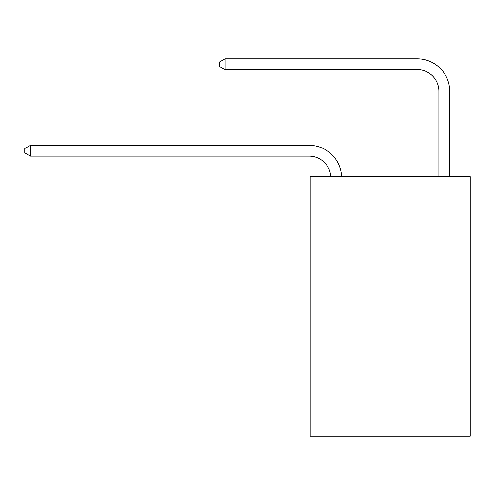 <?xml version="1.0" encoding="UTF-8"?>
<svg xmlns="http://www.w3.org/2000/svg" width="495" height="495" viewBox="0 0 495 495"><rect width="100%" height="100%" fill="white"/><g stroke="black" fill="none" stroke-linecap="round" stroke-linejoin="round"><path stroke-width="0.74" d="M470.25 176.672L470.25 436.188L310.216 436.188L310.216 176.672L470.25 176.672M309.134 156.129A21.625 21.625 0 0 1 330.734 176.672A21.625 21.625 0 0 0 309.134 156.129A21.625 21.625 0 0 1 330.734 176.672A21.625 21.625 0 0 0 309.134 156.129A21.625 21.625 0 0 1 330.734 176.672A21.625 21.625 0 0 0 309.134 156.129A21.625 21.625 0 0 1 330.734 176.672A21.625 21.625 0 0 0 309.134 156.129A21.625 21.625 0 0 1 330.734 176.672A21.625 21.625 0 0 0 309.134 156.129A21.625 21.625 0 0 1 330.734 176.672A21.625 21.625 0 0 0 309.134 156.129A21.625 21.625 0 0 1 330.734 176.672A21.625 21.625 0 0 0 309.134 156.129A21.625 21.625 0 0 1 330.734 176.672A21.625 21.625 0 0 0 309.134 156.129A21.625 21.625 0 0 1 330.734 176.672A21.625 21.625 0 0 0 309.134 156.129A21.625 21.625 0 0 1 330.734 176.672A21.625 21.625 0 0 0 309.134 156.129A21.625 21.625 0 0 1 330.734 176.672A21.625 21.625 0 0 0 309.134 156.129A21.625 21.625 0 0 1 330.734 176.672A21.625 21.625 0 0 0 309.134 156.129A21.625 21.625 0 0 1 330.734 176.672A21.625 21.625 0 0 0 309.134 156.129A21.625 21.625 0 0 1 330.734 176.672A21.625 21.625 0 0 0 309.134 156.129A21.625 21.625 0 0 1 330.734 176.672A21.625 21.625 0 0 0 309.134 156.129A21.625 21.625 0 0 1 330.734 176.672A21.625 21.625 0 0 0 309.134 156.129A21.625 21.625 0 0 1 330.734 176.672A21.625 21.625 0 0 0 309.134 156.129A21.625 21.625 0 0 1 330.734 176.672A21.625 21.625 0 0 0 309.134 156.129A21.625 21.625 0 0 1 330.734 176.672A21.625 21.625 0 0 0 309.134 156.129A21.625 21.625 0 0 1 330.734 176.672A21.625 21.625 0 0 0 309.134 156.129A21.625 21.625 0 0 1 330.734 176.672A21.625 21.625 0 0 0 309.134 156.129A21.625 21.625 0 0 1 330.734 176.672A21.625 21.625 0 0 0 309.134 156.129A21.625 21.625 0 0 1 330.734 176.672A21.625 21.625 -15.2 0 0 309.134 156.129L30.374 156.129L24.75 152.887L24.75 148.562L30.374 145.313L309.134 145.313A32.441 32.441 0 0 1 341.556 176.672M438.892 176.672L438.892 91.253A21.625 21.625 1.1 0 0 417.266 69.622L225.008 69.622L219.384 66.38L219.384 62.054L225.008 58.812L417.266 58.812A32.441 32.441 7.6 0 1 449.707 91.253L449.707 176.672M30.374 156.129L30.374 145.313L309.134 145.313M438.892 91.253A21.625 21.625 -172.4 0 0 417.266 69.622A21.625 21.625 -172.4 0 1 438.892 91.253A21.625 21.625 -172.4 0 0 417.266 69.622A21.625 21.625 -172.4 0 1 438.892 91.253A21.625 21.625 -172.4 0 0 417.266 69.622A21.625 21.625 -172.4 0 1 438.892 91.253A21.625 21.625 -172.4 0 0 417.266 69.622A21.625 21.625 -172.4 0 1 438.892 91.253A21.625 21.625 -172.4 0 0 417.266 69.622A21.625 21.625 -172.4 0 1 438.892 91.253A21.625 21.625 -172.4 0 0 417.266 69.622A21.625 21.625 -172.4 0 1 438.892 91.253A21.625 21.625 -172.4 0 0 417.266 69.622A21.625 21.625 -172.4 0 1 438.892 91.253A21.625 21.625 -172.4 0 0 417.266 69.622A21.625 21.625 -172.4 0 1 438.892 91.253A21.625 21.625 -172.4 0 0 417.266 69.622A21.625 21.625 -172.4 0 1 438.892 91.253A21.625 21.625 -172.4 0 0 417.266 69.622A21.625 21.625 -172.4 0 1 438.892 91.253A21.625 21.625 -172.4 0 0 417.266 69.622A21.625 21.625 -172.4 0 1 438.892 91.253A21.625 21.625 -172.4 0 0 417.266 69.622A21.625 21.625 -172.4 0 1 438.892 91.253A21.625 21.625 -172.4 0 0 417.266 69.622A21.625 21.625 -172.4 0 1 438.892 91.253A21.625 21.625 -172.4 0 0 417.266 69.622A21.625 21.625 -172.4 0 1 438.892 91.253A21.625 21.625 -172.4 0 0 417.266 69.622A21.625 21.625 -172.4 0 1 438.892 91.253A21.625 21.625 -172.4 0 0 417.266 69.622A21.625 21.625 -172.4 0 1 438.892 91.253A21.625 21.625 -172.4 0 0 417.266 69.622A21.625 21.625 -172.4 0 1 438.892 91.253A21.625 21.625 -172.4 0 0 417.266 69.622A21.625 21.625 -172.4 0 1 438.892 91.253A21.625 21.625 -172.4 0 0 417.266 69.622A21.625 21.625 -172.4 0 1 438.892 91.253A21.625 21.625 -172.4 0 0 417.266 69.622A21.625 21.625 -172.4 0 1 438.892 91.253A21.625 21.625 -172.4 0 0 417.266 69.622A21.625 21.625 -172.4 0 1 438.892 91.253A21.625 21.625 -172.4 0 0 417.266 69.622A21.625 21.625 -172.4 0 1 438.892 91.253A21.625 21.625 -172.4 0 0 417.266 69.622M225.008 69.622L225.008 58.812L417.266 58.812"/></g></svg>
